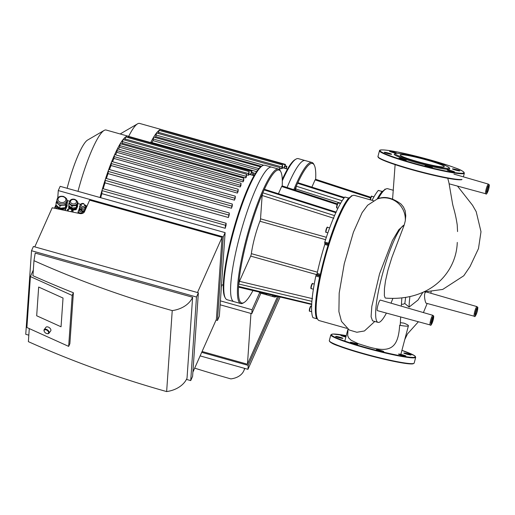 <?xml version="1.0" encoding="UTF-8"?>
<svg xmlns="http://www.w3.org/2000/svg" width="515" height="515" viewBox="0 0 515 515"><rect width="100%" height="100%" fill="white"/><g stroke="black" fill="none" stroke-linecap="round" stroke-linejoin="round"><path stroke-width="0.77" d="M254.043 175.679L250.535 174.701A56.869 9.894 105.7 0 0 250.264 174.643L249.003 174.289M124.913 140.099L124.997 138.934L248.417 173.574L249.112 171.579L248.957 174.9A56.869 9.894 105.7 0 0 248.294 175.287L246.543 174.791M246.505 174.225L246.382 177.044A56.869 9.894 105.7 0 0 245.694 177.881L122.267 143.241L122.383 141.586L123.085 139.584L246.505 174.225L245.694 177.881M121.733 143.942A56.869 9.894 -74.3 0 1 122.267 143.241M243.807 178.203L243.704 180.707A56.869 9.894 105.7 0 0 242.99 181.872L119.57 147.232L120.227 143.711L243.807 178.203L242.99 181.872M118.611 148.893A56.869 9.894 -74.3 0 1 119.57 147.232M241.026 183.25L240.943 185.542A56.869 9.894 105.7 0 0 240.209 186.984L116.789 152.343L117.394 148.854L241.026 183.25L240.209 186.984M115.579 154.835A56.869 9.894 -74.3 0 1 116.789 152.343M238.117 191.393A56.869 9.894 105.7 0 0 237.364 193.086L113.944 158.446L114.497 154.976L114.768 154.609L238.188 189.25L238.117 191.393M112.547 161.723A56.869 9.894 -74.3 0 1 113.944 158.446M235.22 198.204A56.869 9.894 105.7 0 0 234.447 200.155L111.028 165.515L111.536 162.038L111.864 161.53L235.284 196.17L235.22 198.204M109.489 169.57A56.869 9.894 -74.3 0 1 111.028 165.515M232.252 206.019A56.869 9.894 105.7 0 0 231.46 208.24L108.041 173.607L108.504 170.066L108.89 169.403L232.317 204.043L232.252 206.019M106.38 178.493A56.869 9.894 -74.3 0 1 108.041 173.607M229.207 214.942A56.869 9.894 105.7 0 0 228.396 217.504L104.976 182.864L105.401 179.194L105.852 178.345L229.272 212.985L229.207 214.942M103.193 188.754A56.869 9.894 -74.3 0 1 104.976 182.864M226.066 225.274A56.869 9.894 105.7 0 0 225.222 228.28L101.803 193.64L102.202 189.668L102.71 188.619L226.13 223.259L226.066 225.274M100.708 197.715A56.869 9.894 -74.3 0 1 101.803 193.64M248.417 173.574L248.294 175.287M124.997 138.934L125.692 136.939L249.112 171.579M237.364 193.086L238.188 189.25M127.932 137.563L128.576 136.372A60.86 10.59 -74.3 0 0 128.19 136.218L106.154 130.031A60.86 10.59 -74.3 0 0 104.094 130.45A60.86 10.59 -74.3 0 0 77.997 191.342M100.039 197.522A60.86 10.59 -74.3 0 1 102.202 189.668A60.86 10.59 -74.3 0 1 105.401 179.194A60.86 10.59 -74.3 0 1 108.504 170.066A60.86 10.59 -74.3 0 1 111.536 162.038A60.86 10.59 -74.3 0 1 114.497 154.976A60.86 10.59 -74.3 0 1 117.394 148.854A60.86 10.59 -74.3 0 1 120.227 143.711A60.86 10.59 -74.3 0 1 122.982 139.655A60.86 10.59 -74.3 0 1 125.647 136.951A60.86 10.59 -74.3 0 1 128.19 136.218M221.347 287.216L221.959 284.808M231.46 208.24L232.317 204.043M234.447 200.155L235.284 196.17M228.396 217.504L229.272 212.985M225.222 228.28L225.435 225.255L226.13 223.259M252.273 175.184L253.412 172.86L252.794 175.332M250.264 174.643L251.99 171.006L250.799 174.772M240.737 303.547L233.926 301.636A69.834 12.148 -74.3 0 1 241.104 231.113A69.834 12.148 -74.3 0 1 271.669 167.163L264.858 165.251A69.834 12.148 -74.3 0 0 262.495 165.727A69.834 12.148 -74.3 0 0 234.293 229.201A69.834 12.148 -74.3 0 0 225.345 298.088A69.834 12.148 -74.3 0 0 227.115 299.724L233.926 301.636A69.834 12.148 -74.3 0 1 240.286 234.068A69.834 12.148 -74.3 0 1 270.575 167.13A69.834 12.148 -74.3 0 1 271.669 167.163L278.48 169.068A69.834 12.148 105.7 0 0 277.385 169.042A69.834 12.148 105.7 0 0 253.798 213.937A69.834 12.148 105.7 0 0 237.55 287.067A69.834 12.148 105.7 0 0 240.737 303.547A69.834 12.148 105.7 0 0 243.099 303.071L244.046 302.517A69.036 12.012 -74.3 0 1 238.554 286.701A69.036 12.012 -74.3 0 1 238.741 284.01L239.456 281.332L250.676 256.103A1.996 0.348 105.7 0 0 251.365 253.657A29.928 5.208 -74.3 0 1 259.927 221.25A1.996 0.348 105.7 0 0 260.526 218.824L262.141 195.488L262.837 192.81A69.036 12.012 -74.3 0 1 264.131 189.9L264.652 189.842M225.345 298.088L224.83 297.123A69.036 12.012 -74.3 0 1 233.668 229.027A69.036 12.012 -74.3 0 1 261.549 166.274L262.495 165.727M67.124 188.284A46.91 8.163 -74.3 0 1 87.576 140.067L104.094 130.45M278.415 193.73L281.634 186.488L282.175 186.34M282.085 185.87L337.389 203.882M238.651 287.17L311.794 304.526M239.095 286.552L311.704 304.056A65.045 11.317 105.7 0 0 312.966 317.671L313.011 317.691M315.837 276.021L319.622 277.083L319.982 276.111L316.197 275.049L315.837 276.021A65.045 11.317 105.7 0 0 311.89 301.359A65.045 11.317 105.7 0 0 311.704 304.056M336.269 212.122L264.568 189.333M344.928 197.071L344.831 197.045A65.045 11.317 105.7 0 0 335.844 212.689A65.045 11.317 105.7 0 0 334.544 215.605A65.045 11.317 105.7 0 0 324.804 242.089L324.662 243.016L328.441 244.078L328.589 243.151L324.804 242.089M316.197 275.049L316.796 274.366L320.156 275.306M320.369 274.315L317.15 273.407L316.796 274.366M317.15 273.407A61.06 10.622 -74.3 0 1 324.804 244.438L328.049 245.346M328.319 244.471L324.946 243.524L324.804 244.438M324.946 243.524L324.662 243.016M311.89 301.359L238.741 284.01A69.036 12.012 -74.3 0 1 262.837 192.81L334.544 215.605M252.962 290.569A69.036 12.012 -74.3 0 1 244.046 302.517M335.844 212.689L264.131 189.9A69.036 12.012 -74.3 0 1 280.772 171.669A69.036 12.012 -74.3 0 1 282.201 185.909M347.934 197.863A61.06 10.622 -74.3 0 1 348.752 197.915L349.189 198.037M352.048 195.861L351.526 195.7L351.217 196.299M344.831 197.045L348.681 198.075L348.661 198.61A64.246 11.175 105.7 0 0 328.441 244.078A64.246 11.175 105.7 0 0 319.982 276.111A64.246 11.175 105.7 0 0 317.047 318.109A64.246 11.175 105.7 0 0 317.073 318.161L316.77 318.753L312.966 317.671M319.622 277.083A65.045 11.317 105.7 0 0 316.744 318.734M348.616 198.108A65.045 11.317 105.7 0 0 328.589 243.151M346.853 328.358L319.216 320.6A65.045 11.317 -74.3 0 1 317.594 319.126A65.045 11.317 -74.3 0 1 317.568 319.075A65.045 11.317 -74.3 0 1 325.898 254.912A65.045 11.317 -74.3 0 1 352.17 195.79L351.224 196.337A64.246 11.175 105.7 0 0 348.661 198.61M280.772 171.669L280.25 170.71A69.834 12.148 105.7 0 0 278.48 169.068M352.17 195.79A65.045 11.317 -74.3 0 1 353.348 195.32A65.045 11.317 -74.3 0 1 354.372 195.346L373.478 200.708M311.871 187.125L315.096 179.883L315.637 179.735M370.845 197.277L315.547 179.272M295.507 190.241L296.299 186.205A69.036 12.012 -74.3 0 1 297.593 183.301L298.114 183.237M298.024 182.728L344.471 197.49M294.702 189.977A69.036 12.012 -74.3 0 1 296.299 186.205L342.127 200.773M276.858 296.234A69.036 12.012 -74.3 0 1 273.941 295.546M344.026 198.056L297.593 183.301A69.036 12.012 -74.3 0 1 314.234 165.07A69.036 12.012 -74.3 0 1 315.656 179.304M378.39 190.473L378.293 190.441A65.045 11.317 105.7 0 0 372.094 200.316M381.396 191.258A61.06 10.622 -74.3 0 1 382.214 191.31L382.645 191.432M378.293 190.441L382.136 191.471L382.124 192.005A64.246 11.175 105.7 0 1 384.686 189.739L384.731 189.713M384.988 189.102L385.523 189.25L384.988 189.102L384.673 189.694M382.124 192.005A64.246 11.175 105.7 0 0 377.456 198.919M382.079 191.503A65.045 11.317 105.7 0 0 377.128 199.028M272.358 295.166A69.834 12.148 105.7 0 0 274.199 296.943A69.834 12.148 105.7 0 0 276.561 296.466L276.928 296.254M314.234 165.07L313.712 164.105A69.834 12.148 105.7 0 0 311.942 162.47A69.834 12.148 105.7 0 0 310.841 162.437A69.834 12.148 105.7 0 0 293.801 189.687M311.942 162.47L305.131 160.558A69.834 12.148 -74.3 0 0 289.417 182.085A69.834 12.148 -74.3 0 0 287.1 187.505A69.834 12.148 -74.3 0 1 304.03 160.526A69.834 12.148 -74.3 0 1 305.131 160.558L298.32 158.646A69.834 12.148 -74.3 0 0 295.958 159.122A69.834 12.148 -74.3 0 0 282.606 180.173A69.834 12.148 -74.3 0 0 282.31 180.842M274.199 296.943L267.388 295.031A69.834 12.148 -74.3 0 1 265.734 293.595A69.834 12.148 -74.3 0 0 267.388 295.031L260.577 293.119A69.834 12.148 -74.3 0 1 259.154 292.037M378.197 198.674A65.045 11.317 -74.3 0 1 385.632 189.185A65.045 11.317 -74.3 0 1 386.81 188.715A65.045 11.317 -74.3 0 1 387.834 188.741L393.402 190.305M287.499 169.081L283.997 168.096A56.869 9.894 105.7 0 0 283.726 168.045L282.465 167.684M158.375 133.494L158.453 132.336L281.872 166.969L282.574 164.974L282.42 168.302A56.869 9.894 105.7 0 0 281.757 168.682L279.999 168.186M261.485 166.319L155.73 136.636L156.547 132.979L279.967 167.62L279.278 169.487M155.195 137.338A56.869 9.894 -74.3 0 1 155.73 136.636M257.732 170.014L153.026 140.627L153.689 137.106L260.616 166.924M152.073 142.288A56.869 9.894 -74.3 0 1 153.026 140.627M254.449 174.984L253.11 174.604M285.728 168.585L286.868 166.261L286.256 168.727M283.726 168.045L285.452 164.407L284.261 168.167M161.395 130.958L162.038 129.767L285.452 164.407M158.453 132.336L159.103 130.346A60.86 10.59 -74.3 0 1 161.652 129.613A60.86 10.59 -74.3 0 1 162.032 129.767M256.573 171.617L150.856 142.256A60.86 10.59 -74.3 0 0 150.695 142.578L150.856 142.256A60.86 10.59 -74.3 0 1 153.689 137.106A60.86 10.59 -74.3 0 1 156.444 133.05A60.86 10.59 -74.3 0 1 159.103 130.346L282.574 164.974M279.87 170.105L279.967 167.62M281.872 166.969L281.757 168.682M282.272 179.465A69.036 12.012 -74.3 0 1 295.011 159.676L295.958 159.122M128.653 136.391A60.86 10.59 -74.3 0 1 137.55 123.845A60.86 10.59 -74.3 0 1 139.61 123.426L161.652 129.613M120.291 133.997A46.91 8.163 -74.3 0 1 121.031 133.462L137.55 123.845M405.26 355.665A3.792 0.328 -165.2 0 1 405.872 356.019A3.792 0.328 -165.2 0 1 402.125 355.369A3.792 0.328 -165.2 0 1 398.539 354.082A3.792 0.328 -165.2 0 1 401.185 354.462A3.792 0.328 -165.2 0 1 405.26 355.665M383.669 351.623A3.792 0.328 -165.2 0 1 379.671 350.844A3.792 0.328 -165.2 0 1 376.407 349.646A3.792 0.328 -165.2 0 1 380.154 350.297A3.792 0.328 -165.2 0 1 383.739 351.578A3.792 0.328 -165.2 0 1 383.669 351.623M356.039 344.11A3.792 0.328 -165.2 0 1 352.241 343.132A3.792 0.328 -165.2 0 1 350.348 342.327A3.792 0.328 -165.2 0 1 354.095 342.977A3.792 0.328 -165.2 0 1 357.674 344.265A3.792 0.328 -165.2 0 1 356.039 344.11M338.561 337.537A3.792 0.328 -165.2 0 1 335.619 336.424A3.792 0.328 -165.2 0 1 339.372 337.074A3.792 0.328 -165.2 0 1 342.951 338.361A3.792 0.328 -165.2 0 1 338.561 337.537M345.874 337.029A3.792 0.328 -165.2 0 1 341.471 335.748A3.792 0.328 -165.2 0 1 340.859 335.394A3.792 0.328 -165.2 0 1 346.029 336.443M408.17 353.876A3.792 0.328 -165.2 0 1 411.112 354.99A3.792 0.328 -165.2 0 1 407.359 354.333A3.792 0.328 -165.2 0 1 403.779 353.052A3.792 0.328 -165.2 0 1 408.17 353.876M453.902 171.547A3.792 0.328 14.8 0 0 449.833 170.343A3.792 0.328 14.8 0 0 447.187 169.963A3.792 0.328 14.8 0 0 450.767 171.25A3.792 0.328 14.8 0 0 454.52 171.901A3.792 0.328 14.8 0 0 453.902 171.547M432.317 167.504A3.792 0.328 14.8 0 0 432.388 167.459A3.792 0.328 14.8 0 0 428.802 166.178A3.792 0.328 14.8 0 0 425.055 165.521A3.792 0.328 14.8 0 0 428.313 166.725A3.792 0.328 14.8 0 0 432.317 167.504M404.687 159.991A3.792 0.328 14.8 0 0 406.322 160.146A3.792 0.328 14.8 0 0 402.743 158.858A3.792 0.328 14.8 0 0 398.99 158.208A3.792 0.328 14.8 0 0 400.889 159.013A3.792 0.328 14.8 0 0 404.687 159.991M387.209 153.418A3.792 0.328 14.8 0 0 391.6 154.243A3.792 0.328 14.8 0 0 388.014 152.955A3.792 0.328 14.8 0 0 384.267 152.305A3.792 0.328 14.8 0 0 387.209 153.418M390.119 151.629A3.792 0.328 14.8 0 0 394.194 152.833A3.792 0.328 14.8 0 0 396.833 153.206A3.792 0.328 14.8 0 0 393.254 151.925A3.792 0.328 14.8 0 0 389.507 151.275A3.792 0.328 14.8 0 0 390.119 151.629M418.605 157.397A3.792 0.328 14.8 0 0 414.845 156.225A3.792 0.328 14.8 0 0 411.71 155.672A3.792 0.328 14.8 0 0 411.64 155.71A3.792 0.328 14.8 0 0 411.652 155.755M443.331 164.8A3.792 0.328 14.8 0 0 445.031 164.967A3.792 0.328 14.8 0 0 443.132 164.163A3.792 0.328 14.8 0 0 439.334 163.184A3.792 0.328 14.8 0 0 438.194 162.998M456.811 169.757A3.792 0.328 14.8 0 0 452.428 168.933A3.792 0.328 14.8 0 0 456.007 170.214A3.792 0.328 14.8 0 0 459.753 170.871A3.792 0.328 14.8 0 0 456.811 169.757M395.359 153.509L394.393 154.069A28.731 2.478 14.8 0 0 417.749 163.004A28.731 2.478 14.8 0 0 449.254 169.235A28.731 2.478 14.8 0 0 449.743 168.688L449.177 167.723A27.932 2.414 14.8 0 0 422.828 158.485A27.932 2.414 14.8 0 0 395.359 153.509A27.932 2.414 14.8 0 0 418.071 162.199A27.932 2.414 14.8 0 0 448.7 168.251A27.932 2.414 14.8 0 0 449.177 167.723M443.84 166.886A22.808 1.97 14.8 0 0 444.265 166.641A22.808 1.97 14.8 0 0 422.718 158.916A22.808 1.97 14.8 0 0 400.161 154.996A22.808 1.97 14.8 0 0 419.783 162.206A22.808 1.97 14.8 0 0 443.84 166.886M401.05 204.075L403.464 206.998L405.196 210.835L405.762 215.817L405.286 220.851L404.198 225.055L391.876 257.481L387.892 270.362L385.49 280.945L384.441 288.683L384.351 295.681L385.136 297.87L385.671 298.108C400.844 299.221 414.318 296.788 426.092 290.801C436.34 285.516 444.329 277.92 450.059 268C454.545 260.03 456.953 251.507 457.275 242.43M448.932 182.728L447.76 178.267M348.024 329.233L347.689 335.626L348.655 337.937L351.172 340.286L358.556 343.814L367.62 346.627C389.269 352.981 398.256 349.318 399.646 325.287L400.232 324.933L400.676 316.95M404.198 225.055A50.592 8.8 105.7 0 0 382.394 274.45A50.592 8.8 105.7 0 0 378.068 322.377L372.551 320.832L371.083 316.738L371.817 306.419L379.6 273.665L392.436 240.486L398.835 229.69L404.127 225.036M378.068 322.377A50.592 8.8 105.7 0 0 386.411 313.081M390.994 303.168A50.592 8.8 105.7 0 0 392.894 298.391M409.914 296.563A50.592 8.8 105.7 0 0 409.11 307.082L404.822 303.502L405.653 297.374M404.822 303.502L403.239 304.204L401.43 304.262M477.019 306.631C477.811 308.131 478.281 305.35 477.238 311.485C475.815 315.824 474.843 317.407 474.321 316.249A4.995 0.869 -74.3 0 1 474.836 311.208A4.995 0.869 -74.3 0 1 477.019 306.631L426.62 292.024M426.246 292.031C422.924 292.346 425.306 303.168 426.163 303.193L474.321 316.249M380.34 300.078A5.478 0.953 105.7 0 0 377.939 305.099A5.478 0.953 105.7 0 0 377.379 310.629L430.218 324.959A4.995 0.869 -74.3 0 1 430.727 319.912A4.995 0.869 -74.3 0 1 432.915 315.334L380.34 300.078M422.899 292.333L418.038 300.013L409.11 307.082M400.361 322.667L403.921 323.13A28.795 2.485 14.8 0 1 408.414 325.77L400.85 354.384M399.646 325.287A28.795 2.485 14.8 0 0 408.414 325.77M36.681 315.772L61.047 326.78L36.681 315.772L38.664 287.042L36.681 315.772M63.03 298.05L61.047 326.78L63.03 298.05L38.664 287.042L63.03 298.05M47.277 333.662A2.993 1.764 -143 0 0 47.438 333.688A2.993 1.764 -143 0 0 48.964 333.231A2.993 1.764 -143 0 0 47.631 330.025A2.993 1.764 -143 0 0 44.181 329.626A2.993 1.764 -143 0 0 43.962 330.25A2.993 1.764 -143 0 0 44.161 331.216A2.993 1.764 -143 0 0 44.232 331.364M44.116 330.662A2.594 1.526 37 0 1 46.202 329.87A2.594 1.526 37 0 1 48.597 332.239A2.594 1.526 37 0 1 47.129 333.643A2.594 1.526 37 0 1 44.29 331.506A2.594 1.526 37 0 1 44.116 330.662M48.964 333.231L50.708 330.913A2.993 1.764 -143 0 0 49.382 327.707A2.993 1.764 -143 0 0 45.932 327.308L44.181 329.626M85.599 206.071A2.794 2.105 -176 0 1 85.599 206.142A2.794 2.105 -176 0 1 85.458 206.689A2.794 2.105 -176 0 1 83.372 208.028A2.794 2.105 -176 0 1 80.726 207.288A2.794 2.105 -176 0 1 80.025 205.755A2.794 2.105 -176 0 1 80.031 205.691M82.291 211.665A1.996 1.506 -176 0 1 82.291 211.729A1.996 1.506 -176 0 1 82.188 212.129A1.996 1.506 -176 0 1 80.701 213.081A1.996 1.506 -176 0 1 78.808 212.553A1.996 1.506 -176 0 1 78.306 211.459A1.996 1.506 -176 0 1 78.312 211.395M72.37 211.987A2.794 2.105 4 0 0 72.692 211.118L70.742 208.697C69.036 208.189 67.826 208.871 67.117 210.738A2.794 2.105 4 0 0 67.117 210.893A2.794 2.105 -176 0 1 67.111 210.867A2.794 2.105 -176 0 1 67.117 210.802M72.551 210.217L73.053 210.661L72.544 211.8A2.794 2.105 -176 0 1 72.441 212.006L72.544 211.8A2.794 2.105 -176 0 0 72.686 211.253L72.692 211.118M82.233 211.028L82.555 211.311L81.827 212.94L79.574 213.223L78.042 211.877L78.325 211.247M67.581 209.573L68.032 209.142M85.464 205.105L85.966 205.549L84.949 207.828L81.795 208.227L79.651 206.348L80.05 205.453M80.488 204.461L80.945 204.03M85.966 205.549L85.857 207.114L84.846 209.399L81.685 209.798L79.548 207.912L79.651 206.348M81.685 209.798L81.795 208.227M84.846 209.399L84.949 207.828M72.956 212.109L73.053 210.661M82.555 211.311L82.175 213.48M81.782 213.571L81.827 212.94M77.958 213.159L78.042 211.877M77.372 202.846A3.991 3.013 -176 0 1 77.366 203.045A3.991 3.013 -176 0 1 77.173 203.831A3.991 3.013 -176 0 1 74.192 205.749A3.991 3.013 -176 0 1 70.407 204.687A3.991 3.013 -176 0 1 69.409 202.492A3.991 3.013 -176 0 1 69.428 202.298M77.282 201.661L77.894 202.202L76.445 205.459L71.939 206.032L68.881 203.335L69.435 202.086M70.201 200.367L70.529 200.052M77.894 202.202L77.752 204.288L76.304 207.551L71.791 208.118L68.733 205.427L68.881 203.335M71.791 208.118L71.939 206.032M76.304 207.551L76.445 205.459M85.471 207.989L85.4 209.013A2.794 2.105 -176 0 1 83.172 210.905A2.794 2.105 -176 0 1 82.181 210.893M80.134 209.714A2.794 2.105 -176 0 1 79.825 208.626L79.857 208.182M76.709 206.637A3.592 2.71 -176 0 1 72.976 208.871A3.592 2.71 -176 0 1 69.57 206.161M77.308 205.285L77.611 206.38L76.156 209.644L72.499 210.101M77.662 205.594L76.156 209.644M70.948 208.762L68.643 206.734L68.592 207.519L69.789 208.575M68.643 206.734L69.087 205.736M76.214 208.858L71.984 209.393M79.619 209.805L79.001 209.257L79.014 210.101M79.001 209.257L79.593 207.951M85.561 207.79L86.037 208.221M84.428 211.839L82.503 212.071M84.795 211.015L82.529 211.292M59.296 209.251L55.89 206.257L56.341 205.253M66.815 204.526L67.162 204.835L65.353 208.91L60.558 209.515M57.223 206.039A4.39 3.315 4 0 0 60.519 208.742A4.39 3.315 4 0 0 65.012 207.667M65.353 208.91L65.263 210.217L67.072 206.142L67.162 204.835M65.263 210.217L64.414 210.326M57.229 208.82L55.8 207.564L55.89 206.257M56.92 199.846L56.824 201.288A4.989 3.766 4 0 0 58.066 204.011A4.989 3.766 4 0 0 62.791 205.35A4.989 3.766 4 0 0 66.525 202.968A4.989 3.766 4 0 0 66.776 201.97L66.873 200.535C67.323 199.189 66.171 197.811 63.422 196.408C59.843 195.79 57.68 196.942 56.92 199.846A4.989 3.766 4 0 0 62.888 203.914A4.989 3.766 4 0 0 66.873 200.535M56.161 202.324L55.98 204.938L59.791 208.311L65.431 207.616L67.259 203.541L67.439 200.927L65.611 205.002L59.972 205.697L56.161 202.324L56.856 200.773M65.431 207.616L65.611 205.002M59.791 208.311L59.972 205.697M69.647 201.217L66.886 200.438L67.439 200.927M192.887 372.184L216.384 319.345L222.049 237.331L89.623 200.168L84.492 211.697A3.991 3.013 -176 0 1 79.786 213.545L52.195 207.764L34.801 246.878M86.99 206.084L85.947 205.788M80.572 204.281L77.804 203.502M54.442 208.234L55.993 204.745M222.049 237.331L197.496 292.539M33.971 260.68L35.213 253.09L192.616 297.264A27.932 21.083 -176 0 1 172.235 310.603A817.485 616.964 -176 0 1 33.971 260.68L32.934 275.699A817.485 616.964 4 0 0 73.388 292.739L69.873 343.672L68.669 346.383L72.184 295.449L30.411 276.581L33.321 270.034M73.388 292.739L72.184 295.449M30.411 276.581L26.896 327.514L68.669 346.383M29.278 328.589L28.377 341.651A817.485 616.964 4 0 0 166.641 391.574A27.932 21.083 4 0 0 187.022 378.235L192.616 297.264M172.235 310.603L166.641 391.574M33.404 246.485L198.372 292.784L196.485 297.02L31.524 250.721L33.404 246.485M223.24 236.868L58.272 190.569L60.158 186.333L225.119 232.632L223.24 236.868L217.465 320.446L219.345 316.21L225.119 232.632M216.068 320.053L217.465 320.446M186.449 379.401L190.717 380.598L192.597 376.362L198.372 292.784M190.717 380.598L196.485 297.02M57.77 197.831L58.272 190.569M31.524 250.721L25.75 334.299L28.821 335.162M202.086 351.494L247.451 364.221L250.959 313.442M244.58 368.367A27.932 17.671 24 0 1 243.827 370.748A27.932 17.671 24 0 1 230.862 378.898A817.485 517.118 24 0 1 194.683 368.148M201.713 352.337L248.211 365.386L247.94 369.306L200.135 355.891M220.407 300.876L252.054 309.753L251.784 313.674L220.137 304.79M277.611 296.415L247.451 364.221M278.763 296.685L248.211 365.386M280.096 297.001L247.94 369.306M260.886 293.209L251.784 313.674M259.676 292.617L252.054 309.753M119.686 145.565L243.106 180.199M116.911 150.612L240.331 185.245M122.383 141.586L245.803 176.227M114.066 156.612L237.486 191.252M108.195 171.405L231.615 206.045M111.163 163.532L234.583 198.166M105.15 180.347L228.57 214.987M102.015 190.614L225.435 225.255M251.668 172.821L253.142 173.233M128.299 136.739L251.719 171.379M281.634 186.488L337.125 204.558M262.141 195.488L333.849 218.276M326.356 237.299L260.526 218.824M259.927 221.25L325.577 239.675M317.414 272.19L251.365 253.657M312.605 298.681L239.456 281.332M250.676 256.103L316.59 274.598M337.982 203.341A2.195 0.38 105.7 0 0 336.881 205.395A2.195 0.38 105.7 0 0 336.855 207.345M337.183 205.517A2.594 0.451 -74.3 0 1 338.381 202.923C338.201 202.189 337.698 203.013 336.874 205.395C336.456 207.442 336.495 208.285 336.977 207.912A2.594 0.451 -74.3 0 1 337.183 205.517M327.128 227.746A2.195 0.38 105.7 0 0 326.034 229.799A2.195 0.38 105.7 0 0 326.008 231.75M326.336 229.915A2.594 0.451 -74.3 0 1 327.527 227.321C327.347 226.594 326.845 227.418 326.021 229.799C325.609 231.847 325.641 232.683 326.124 232.317A2.594 0.451 -74.3 0 1 326.336 229.915M312.257 284.048A2.195 0.38 105.7 0 0 311.279 285.658A2.195 0.38 105.7 0 0 311.015 288.13M311.292 288.619A2.594 0.451 -74.3 0 1 311.253 288.619A2.594 0.451 -74.3 0 1 311.517 285.999A2.594 0.451 -74.3 0 1 312.657 283.623C312.412 282.857 311.858 283.9 310.996 286.758C310.777 288.303 310.86 288.921 311.253 288.619L313.384 289.218M310.693 306.618A2.195 0.38 105.7 0 0 309.721 308.228A2.195 0.38 105.7 0 0 309.457 310.7M309.734 311.189A2.594 0.451 -74.3 0 1 309.695 311.189A2.594 0.451 -74.3 0 1 309.959 308.569A2.594 0.451 -74.3 0 1 311.092 306.193C310.854 305.427 310.3 306.47 309.438 309.322C309.219 310.873 309.303 311.491 309.695 311.189L311.684 311.749M315.096 179.883L370.588 197.953M295.597 188.883L340.653 203.206M371.444 196.743A2.195 0.38 105.7 0 0 370.343 198.79A2.195 0.38 105.7 0 0 370.131 199.769L370.337 198.796C371.161 196.408 371.663 195.584 371.843 196.318A2.594 0.451 -74.3 0 0 370.646 198.912A2.594 0.451 -74.3 0 0 370.433 199.852M285.123 166.216L286.598 166.628M161.762 130.134L285.181 164.774M153.142 138.96L258.871 168.63M253.457 172.937L255.363 173.471M155.845 134.982L263.661 165.244M329.574 341.258A43.498 3.76 14.8 0 0 367.71 355.08A43.498 3.76 14.8 0 0 412.882 363.815M413.358 363.539A43.897 3.792 14.8 0 0 414.182 363.069L413.056 363.822C411.414 364.118 408.035 363.86 402.923 363.043C394.084 361.594 383.218 359.174 370.317 355.781C357.249 352.292 346.595 348.996 338.355 345.893C332.877 344.072 329.858 342.321 329.297 340.64A43.897 3.792 14.8 0 0 367.053 354.526A43.897 3.792 14.8 0 0 413.358 363.539M414.884 357.771A43.897 3.792 14.8 0 0 415.702 357.307L414.421 355.595L401.919 350.335A43.498 3.76 14.8 0 1 414.607 357.281A43.498 3.76 14.8 0 1 351.945 343.434A43.498 3.76 14.8 0 1 346.247 335.632L332.851 334.023L330.823 334.879A43.897 3.792 14.8 0 0 368.579 348.758A43.897 3.792 14.8 0 0 414.884 357.771M463.255 173.162A43.498 3.76 14.8 0 0 408.569 154.384A43.498 3.76 14.8 0 0 394.213 157.217A43.498 3.76 14.8 0 0 463.255 173.162M463.532 173.652A43.897 3.792 14.8 0 0 464.35 173.182C463.79 171.508 460.771 169.757 455.292 167.929C440.203 162.064 406.824 153.232 390.731 150.786C380.263 149.202 379.388 150.097 379.471 150.76A43.897 3.792 14.8 0 0 417.227 164.639A43.897 3.792 14.8 0 0 463.532 173.652M461.704 179.703C458.678 180.153 451.307 179.13 439.598 176.639L415.502 170.729C396.743 165.527 384.654 161.369 379.252 158.247L377.946 156.521A43.897 3.792 14.8 0 0 415.702 170.407A43.897 3.792 14.8 0 0 462.007 179.42M378.222 157.139A43.498 3.76 14.8 0 0 416.358 170.961A43.498 3.76 14.8 0 0 461.524 179.696M405.286 220.851A21.437 21.031 -101.2 0 0 377.308 198.97A21.437 21.031 -101.2 0 0 377.27 198.983L367.633 205.228L362.103 212.656L353.419 232.201L344.284 263.641L339.185 293.061L338.902 311.652L341.497 321.411L349.254 330.006L356.844 332.259L364.42 330.971L374.791 321.457M449.112 183.816L485.78 193.756A4.995 0.869 -74.3 0 1 485.761 193.749A4.995 0.869 -74.3 0 1 486.315 188.645A4.995 0.869 -74.3 0 1 488.484 184.138L453.934 174.109M475.551 313.023A2.395 0.418 105.7 0 0 476.388 310.03M476.311 309.135L476.896 309.026L475.828 311.762A3.193 0.554 -74.3 0 1 477.431 308.929A3.193 0.554 -74.3 0 1 476.021 314.253A3.193 0.554 -74.3 0 1 475.815 311.775L475.454 314.144L475.017 313.744M477.218 311.491A4.197 0.727 105.7 0 0 476.948 308.228A4.197 0.727 105.7 0 0 475.094 315.232A4.197 0.727 105.7 0 0 477.218 311.491M431.441 321.727A2.395 0.418 105.7 0 0 432.285 318.734M431.705 320.478A3.193 0.554 -74.3 0 1 433.321 317.633A3.193 0.554 -74.3 0 1 431.918 322.957A3.193 0.554 -74.3 0 1 431.705 320.478M430.218 324.959C430.74 326.111 431.712 324.527 433.128 320.188A4.197 0.727 105.7 0 0 432.838 316.937A4.197 0.727 105.7 0 0 430.991 323.935A4.197 0.727 105.7 0 0 433.115 320.201C434.171 314.053 433.701 316.834 432.915 315.334M487.01 190.524A2.395 0.418 105.7 0 0 487.847 187.537M487.769 186.642L488.355 186.527L487.287 189.269A3.193 0.554 -74.3 0 1 488.89 186.436A3.193 0.554 -74.3 0 1 487.48 191.76A3.193 0.554 -74.3 0 1 487.274 189.275L486.92 191.651L486.475 191.252M488.684 188.999A4.197 0.727 105.7 0 0 488.407 185.735A4.197 0.727 105.7 0 0 486.559 192.739A4.197 0.727 105.7 0 0 488.684 188.999M83.43 203.895A1.796 1.358 -176 0 1 84.054 206.212A1.796 1.358 -176 0 1 81.106 205.382A1.796 1.358 -176 0 1 83.43 203.895M80.031 205.627A2.794 2.105 4 0 0 80.733 207.159A2.794 2.105 4 0 0 83.745 207.835A2.794 2.105 4 0 0 85.606 206.006L83.655 203.586C81.943 203.077 80.739 203.76 80.031 205.627L80.025 205.755M80.668 210.107A0.998 0.753 -176 0 1 81.016 211.395A0.998 0.753 -176 0 1 79.374 210.938A0.998 0.753 -176 0 1 80.668 210.107M78.319 211.324A1.996 1.506 4 0 0 80.707 212.953A1.996 1.506 4 0 0 82.297 211.601L80.894 209.798C79.117 209.753 78.261 210.268 78.319 211.324L78.306 211.459M68.72 211.227A1.796 1.358 -176 0 1 68.411 209.534A1.796 1.358 -176 0 1 70.516 209.006A1.796 1.358 -176 0 1 71.746 210.352A1.796 1.358 -176 0 1 70.465 211.588M74.405 199.608A2.993 2.26 -176 0 1 75.448 203.477A2.993 2.26 -176 0 1 70.529 202.092A2.993 2.26 -176 0 1 74.405 199.608M69.435 202.105A3.991 3.013 4 0 0 70.433 204.294A3.991 3.013 4 0 0 74.733 205.26A3.991 3.013 4 0 0 77.398 202.653C77.726 201.5 76.799 200.38 74.624 199.299C71.875 198.719 70.143 199.653 69.435 202.105L69.409 202.492M63.197 196.717A3.991 3.013 -176 0 1 64.594 201.874A3.991 3.013 -176 0 1 58.041 200.032A3.991 3.013 -176 0 1 63.197 196.717M223.31 285.181L221.527 284.686M251.809 172.416L253.412 172.86M128.57 136.372L251.99 171.006M340.479 203.509L338.381 202.923M337.982 208.195L336.977 207.912M329.639 227.913L327.527 227.321M327.888 232.812L326.124 232.317M314.259 284.074L312.657 283.623M311.601 306.335L311.092 306.193M312.985 317.697L316.77 318.753M351.526 195.7L352.06 195.855M348.681 198.075L344.896 197.013M317.047 318.109L317.568 319.075M373.942 196.904L371.843 196.318M382.136 191.471L378.358 190.408M384.686 189.739L385.632 189.185M285.271 165.811L286.868 166.261M414.182 363.069L415.702 357.307M329.297 340.64L330.823 334.879M463.384 176.851L464.35 173.182M377.946 156.521L379.471 150.76M423.568 292.031L442.726 289.424L463.777 275.77L470.021 266.551L478.48 248.591L480.997 231.731L476.201 211.671L472.558 205.298L457.487 186.089M395.114 164.639L392.597 198.938M448.926 182.683L452.428 203.026C453.129 207.455 455.279 212.083 457.211 224.823L457.565 231.576M401.076 204.101C392.308 197.618 384.383 195.906 377.308 198.97M401.307 306.161L401.848 297.889M430.913 322.448L431.351 322.847L432.787 317.729L432.207 317.839M431.197 291.748L430.733 293.196M427.173 303.47L423.414 312.579M418.399 321.753L407.526 333.862L404.771 339.559M347.953 329.182L344.805 341.072M485.78 193.756C486.308 194.915 487.28 193.325 488.696 188.992C489.739 182.851 489.269 185.632 488.484 184.138M77.366 203.045L77.398 202.653M243.827 370.748L244.85 368.437"/></g></svg>
